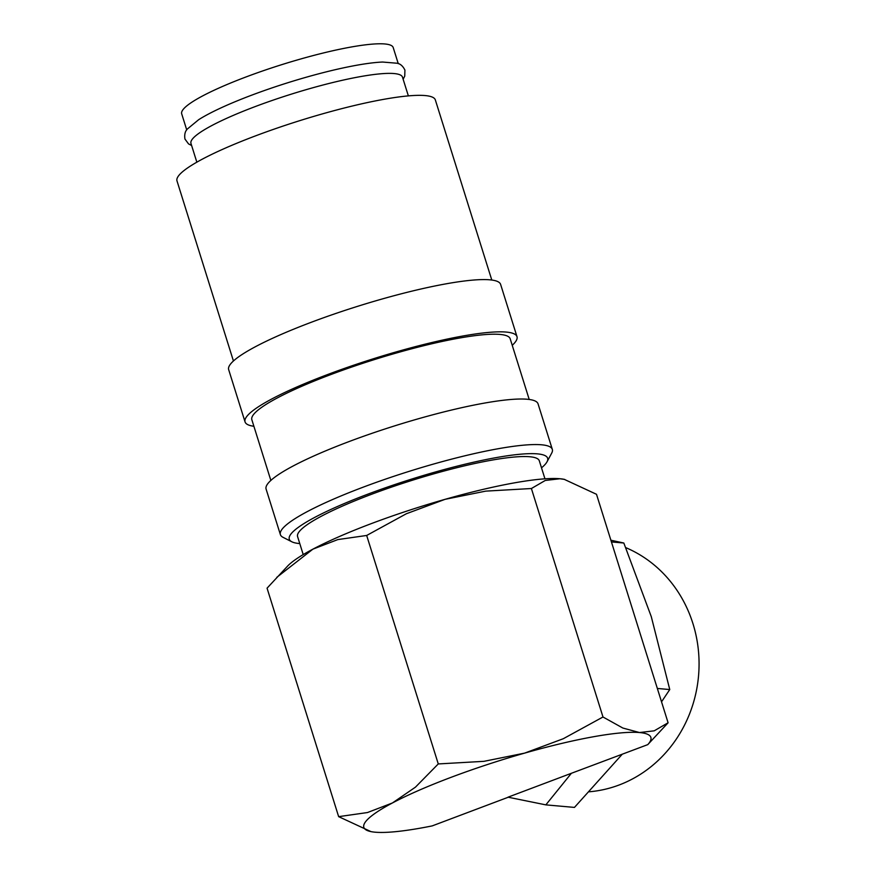 <?xml version="1.0" encoding="UTF-8"?>
<svg xmlns="http://www.w3.org/2000/svg" width="876" height="876" viewBox="0 0 876 876"><rect width="100%" height="100%" fill="white"/><g stroke="black" fill="none" stroke-linecap="round" stroke-linejoin="round"><path stroke-width="1.31" d="M191.625 145.515L188.526 143.883L184.946 139.043C184.267 134.586 185.11 131.214 187.464 128.925L198.666 119.694A110.825 16.994 -17.4 0 1 251.609 95.199A110.825 16.994 -17.4 0 1 382.615 62.043L397.08 63.236C400.321 63.773 402.938 66.061 404.92 70.102L404.745 76.124L403.135 79.234M541.51 467.828A135.375 20.761 162.6 0 0 547.029 461.794L551.683 453.133A142.492 21.856 162.6 0 0 552.318 449.377A142.492 21.856 162.6 0 0 362.927 487.264A142.492 21.856 162.6 0 0 280.375 534.601A142.492 21.856 162.6 0 0 283.036 537.327L291.807 541.773A135.375 20.761 162.6 0 0 299.778 543.58M547.029 461.794A135.375 20.761 162.6 0 0 367.701 494.217A135.375 20.761 162.6 0 0 291.807 541.773M552.318 449.377L538.05 403.847A142.492 21.856 162.6 0 0 348.659 441.723A142.492 21.856 162.6 0 0 266.096 489.071L280.375 534.601M529.213 399.467L510.193 338.793A135.375 20.761 162.6 0 0 330.274 374.775A135.375 20.761 162.6 0 0 251.85 419.757L270.859 480.431M512.241 345.308A142.492 21.856 162.6 0 0 516.993 336.669L500.623 284.415A142.492 21.856 162.6 0 0 311.232 322.291A142.492 21.856 162.6 0 0 228.669 369.639L245.05 421.893A142.492 21.856 162.6 0 0 253.887 426.273M516.993 336.669A142.492 21.856 162.6 0 0 327.602 374.545A142.492 21.856 162.6 0 0 245.05 421.893M491.786 280.024L435.339 99.919A135.375 20.761 162.6 0 0 255.42 135.911A135.375 20.761 162.6 0 0 176.985 180.883L233.432 360.989M508.244 797.237L432.218 825.893A150.409 23.072 -17.4 0 1 375.18 832.2A150.409 23.072 -17.4 0 1 370.953 831.609A150.409 23.072 -17.4 0 1 392.426 802.963L367.46 812.545L338.651 816.651L267.06 588.179L287.711 565.973A150.409 23.072 -17.4 0 1 312.896 549.153L337.862 539.572L366.672 535.466L406.365 513.741L445.063 499.331A150.409 23.072 -17.4 0 1 559.983 478.745A150.409 23.072 -17.4 0 1 564.199 479.325L596.501 494.294L668.092 722.766L654.219 730.825L639.513 732.544A150.409 23.072 -17.4 0 1 647.758 744.633L668.07 722.82M276.827 577.317L312.896 549.153A150.409 23.072 -17.4 0 1 371.424 523.574A150.409 23.072 -17.4 0 1 445.063 499.331L485.709 491.129L531.393 488.523L545.266 480.464L559.983 478.745L564.757 479.446M450.965 777.373A150.409 23.072 -17.4 0 1 524.604 753.13L483.946 761.332L438.274 763.938L415.454 787.152L392.426 802.963A150.409 23.072 -17.4 0 1 450.965 777.373M625.782 547.642A126.659 117.351 95.1 0 1 699.015 667.742A126.659 117.351 95.1 0 1 619.069 785.016A126.659 117.351 95.1 0 1 589.241 791.784M622.212 754.269L574.459 807.409L545.847 804.869L571.382 773.289L647.758 744.633M408.358 95.889L402.478 77.132A110.825 16.994 162.6 0 0 255.179 106.587A110.825 16.994 162.6 0 0 190.968 143.412L196.837 162.169M303.216 554.574L297.588 536.594A126.659 19.425 -17.4 0 1 370.975 494.502A126.659 19.425 -17.4 0 1 539.32 460.831L544.949 478.822M186.73 129.911L181.693 113.825A110.825 16.994 -17.4 0 1 245.904 77A110.825 16.994 -17.4 0 1 393.204 47.545L398.251 63.63M545.847 804.869L508.003 797.182L571.382 773.289M610.89 540.218L623.832 543.021L651.295 616.693L669.757 689.554L661.533 701.829M657.35 688.459L669.757 689.554M611.426 541.926L623.832 543.021M338.651 816.651L370.953 831.609M639.513 732.544L622.858 728.044L602.995 716.995L563.301 738.72L524.604 753.13A150.409 23.072 -17.4 0 1 639.513 732.544M438.274 763.938L366.672 535.466M602.995 716.995L531.393 488.523"/></g></svg>

